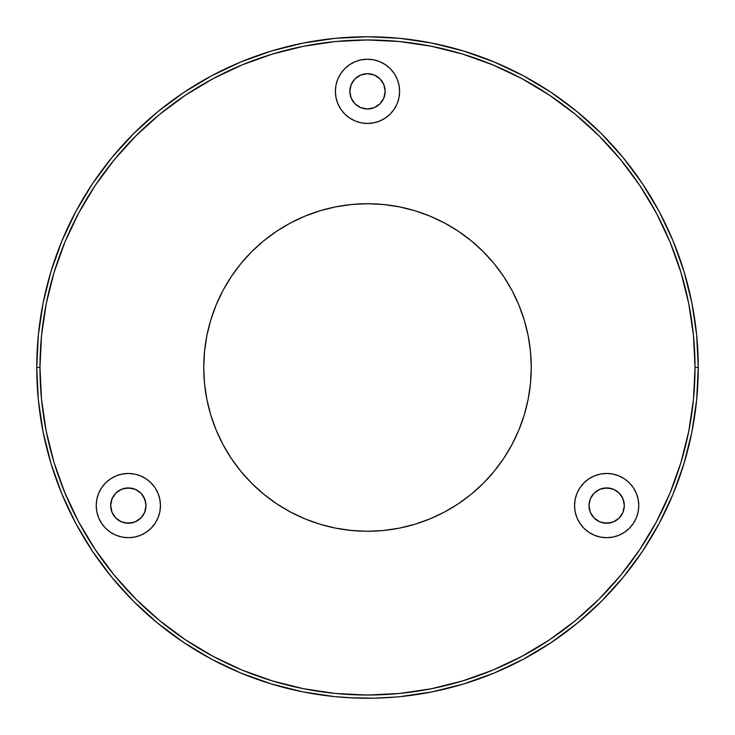 <?xml version="1.0" encoding="UTF-8"?>
<svg xmlns="http://www.w3.org/2000/svg" width="735" height="735" viewBox="0 0 735 735"><rect width="100%" height="100%" fill="white"/><g stroke="black" fill="none" stroke-linecap="round" stroke-linejoin="round"><path stroke-width="1.1" d="M399.923 696.661L432.024 691.892L463.509 684.009L494.076 673.076L523.412 659.194L551.259 642.509L577.324 623.17L601.377 601.377L623.17 577.324L642.509 551.259L659.194 523.412L673.076 494.076L684.009 463.509L691.892 432.024L696.661 399.923L698.25 367.5A330.75 330.75 0 0 1 367.5 698.25A330.75 330.75 0 0 1 36.75 367.5L38.339 335.077L43.108 302.976L50.991 271.491L61.924 240.924L75.806 211.588L92.491 183.741L111.83 157.676L133.623 133.623L157.676 111.83L183.741 92.491L211.588 75.806L240.924 61.924L271.491 50.991L302.976 43.108L335.077 38.339L367.5 36.75L399.923 38.339L432.024 43.108L463.509 50.991L494.076 61.924L523.412 75.806L551.259 92.491L577.324 111.83L601.377 133.623L623.17 157.676L642.509 183.741L659.194 211.588L673.076 240.924L684.009 271.491L691.892 302.976L696.661 335.077L698.25 367.5L695.034 367.5A327.534 327.534 0 0 1 367.5 695.034A327.534 327.534 0 0 1 39.966 367.5L41.537 399.601L46.259 431.399L54.068 462.581L64.891 492.845L78.636 521.905L95.164 549.468L114.311 575.284L135.892 599.108L159.715 620.689L185.532 639.836L213.095 656.364L242.155 670.109L272.419 680.932L303.601 688.741L335.399 693.463L367.5 695.034L399.601 693.463L431.399 688.741L462.581 680.932L492.845 670.109L521.905 656.364L549.468 639.836L575.284 620.689L599.108 599.108L620.689 575.284L639.836 549.468L656.364 521.905L670.109 492.845L680.932 462.581L688.741 431.399L693.463 399.601L695.034 367.5L693.463 335.399L688.741 303.601L680.932 272.419L670.109 242.155L656.364 213.095L639.836 185.532L620.689 159.715L599.108 135.892L575.284 114.311L549.468 95.164L521.905 78.636L492.845 64.891L462.581 54.068L431.399 46.259L399.601 41.537L367.5 39.966L335.399 41.537L303.601 46.259L272.419 54.068L242.155 64.891L213.095 78.636L185.532 95.164L159.715 114.311L135.892 135.892L114.311 159.715L95.164 185.532L78.636 213.095L64.891 242.155L54.068 272.419L46.259 303.601L41.537 335.399L39.966 367.5L36.75 367.5A330.75 330.75 0 0 1 367.5 36.75A330.75 330.75 0 0 1 698.25 367.5A330.75 330.75 0 0 1 367.5 698.25A330.75 330.75 0 0 1 36.75 367.5L39.966 367.5A327.534 327.534 0 0 1 367.5 39.966A327.534 327.534 0 0 1 695.034 367.5L698.25 367.5A330.75 330.75 0 0 0 367.5 36.75A330.75 330.75 0 0 0 36.75 367.5L38.339 399.923L43.108 432.024L50.991 463.509L61.924 494.076L75.806 523.412L92.491 551.259L111.83 577.324L133.623 601.377L157.676 623.17L183.741 642.509L211.588 659.194L240.924 673.076L271.491 684.009L302.976 691.892L334.517 696.605L349.162 697.745L373.922 698.186L396.22 697M334.517 696.605L354.867 698.011M362.116 531.184L347.995 530.1M357.44 530.964L359.544 531.074M352.534 530.587L354.849 530.78M340.948 529.099L340.939 529.099A163.767 163.767 0 0 1 290.334 511.946M345.266 529.751L344.173 529.595M343.061 529.439L349.75 530.303M160.45 505.579A32.11 32.11 0 0 1 128.34 537.689A32.11 32.11 0 0 1 96.23 505.579L96.845 499.313L98.674 493.295L101.641 487.737L105.629 482.877L110.498 478.88L116.047 475.912L122.074 474.084L128.34 473.469L134.606 474.084L140.624 475.912L146.182 478.88L151.042 482.877L155.039 487.737L158.007 493.295L159.835 499.313L160.45 505.579L159.835 511.845L158.007 517.872L155.039 523.421L151.042 528.29L146.182 532.278L140.624 535.245L134.606 537.074L128.34 537.689L122.074 537.074L116.047 535.245L110.498 532.278L105.629 528.29L101.641 523.421L98.674 517.872L96.845 511.845L96.23 505.579A32.11 32.11 0 0 1 128.34 473.469A32.11 32.11 0 0 1 160.45 505.579M145.999 505.579A17.658 17.658 0 0 1 128.34 523.237A17.658 17.658 0 0 1 110.673 505.579A17.658 17.658 0 0 1 128.34 487.921A17.658 17.658 0 0 1 145.999 505.579L144.657 498.817L140.826 493.093L135.093 489.262L128.34 487.921L121.578 489.262L115.845 493.093L112.023 498.817L110.673 505.579L112.023 512.341L115.845 518.065L121.578 521.896L128.34 523.237L135.093 521.896L140.826 518.065L144.657 512.341L145.999 505.579M638.77 505.579A32.11 32.11 0 0 1 606.66 537.689A32.11 32.11 0 0 1 574.549 505.579L575.165 499.313L576.993 493.295L579.961 487.737L583.957 482.877L588.818 478.88L594.376 475.912L600.394 474.084L606.66 473.469L612.926 474.084L618.953 475.912L624.502 478.88L629.371 482.877L633.359 487.737L636.326 493.295L638.155 499.313L638.77 505.579L638.155 511.845L636.326 517.872L633.359 523.421L629.371 528.29L624.502 532.278L618.953 535.245L612.926 537.074L606.66 537.689L600.394 537.074L594.376 535.245L588.818 532.278L583.957 528.29L579.961 523.421L576.993 517.872L575.165 511.845L574.549 505.579A32.11 32.11 0 0 1 606.66 473.469A32.11 32.11 0 0 1 638.77 505.579L638.155 499.313M624.327 505.579A17.658 17.658 0 0 1 606.66 523.237A17.658 17.658 0 0 1 589.001 505.579A17.658 17.658 0 0 1 606.66 487.921A17.658 17.658 0 0 1 624.327 505.579L622.977 498.817L619.155 493.093L613.422 489.262L606.66 487.921L599.907 489.262L594.174 493.093L590.343 498.817L589.001 505.579L590.343 512.341L594.174 518.065L599.907 521.896L606.66 523.237L613.422 521.896L619.155 518.065L622.977 512.341L624.327 505.579M399.61 91.342A32.11 32.11 0 0 1 367.5 123.452A32.11 32.11 0 0 1 335.39 91.342L336.005 85.076L337.834 79.049L340.801 73.5L344.798 68.631L349.658 64.643L355.207 61.676L361.234 59.847L367.5 59.232L373.766 59.847L379.793 61.676L385.342 64.643L390.202 68.631L394.199 73.5L397.166 79.049L398.995 85.076L399.61 91.342L398.995 97.608L397.166 103.626L394.199 109.184L390.202 114.044L385.342 118.041L379.793 121.009L373.766 122.837L367.5 123.452L361.234 122.837L355.207 121.009L349.658 118.041L344.798 114.044L340.801 109.184L337.834 103.626L336.005 97.608L335.39 91.342A32.11 32.11 0 0 1 367.5 59.232A32.11 32.11 0 0 1 399.61 91.342M385.158 91.342A17.658 17.658 0 0 1 367.5 109A17.658 17.658 0 0 1 349.842 91.342A17.658 17.658 0 0 1 367.5 73.675A17.658 17.658 0 0 1 385.158 91.342L383.817 84.58L379.986 78.847L374.262 75.025L367.5 73.675L360.738 75.025L355.014 78.847L351.183 84.58L349.842 91.342L351.183 98.095L355.014 103.828L360.738 107.659L367.5 109L374.262 107.659L379.986 103.828L383.817 98.095L385.158 91.342M223.082 444.73A163.767 163.767 0 0 0 290.27 511.918L276.516 503.668L263.608 494.095L251.701 483.299L240.905 471.392L231.332 458.484L223.072 444.703L216.2 430.168L210.78 415.036L206.875 399.454L204.523 383.551L203.733 367.5A163.767 163.767 0 0 1 367.5 203.733A163.767 163.767 0 0 1 531.267 367.5A163.767 163.767 0 0 1 367.5 531.267A163.767 163.767 0 0 1 203.733 367.5L204.523 351.449L206.875 335.546L210.78 319.964L216.2 304.832L223.072 290.297L231.332 276.516L240.905 263.608L251.701 251.701L263.608 240.905L276.516 231.332L290.297 223.072L304.832 216.2L319.964 210.78L335.546 206.875L351.449 204.523L367.5 203.733L383.551 204.523L399.454 206.875L415.036 210.78L430.168 216.2L444.703 223.072L458.484 231.332L471.392 240.905L483.299 251.701L494.095 263.608L503.668 276.516L511.928 290.297L518.8 304.832L524.22 319.964L528.125 335.546L530.477 351.449L531.267 367.5L530.477 383.551L528.125 399.454L524.22 415.036L518.8 430.168L511.928 444.703L503.668 458.484L494.095 471.392L483.299 483.299L471.392 494.095L458.484 503.668L444.703 511.928A163.767 163.767 0 0 0 511.918 444.73M203.733 367.61A163.767 163.767 0 0 0 223.054 444.666M367.61 531.267A163.767 163.767 0 0 0 372.801 531.184L382.558 530.578L367.5 531.267L351.449 530.477L335.546 528.125L319.964 524.22L304.832 518.8L290.297 511.928M385.259 530.303L394.576 529.016A163.767 163.767 0 0 0 444.666 511.946M511.946 444.666A163.767 163.767 0 0 0 531.267 367.61M352.451 530.578L362.199 531.184M444.703 511.928L430.168 518.8L415.036 524.22L399.454 528.125L383.551 530.477L367.5 531.267M518.8 304.832L517.835 302.554M494.095 263.608L483.299 251.701M304.832 216.2L302.554 217.165M263.608 240.905L251.701 251.701M216.2 430.168L217.165 432.446M240.905 471.392L251.701 483.299M430.168 518.8L432.446 517.835M471.392 494.095L483.299 483.299M394.199 109.184L390.202 114.044M385.342 64.643L390.202 68.631M350.182 94.787L351.183 98.095M352.818 101.154L355.014 103.828M379.986 103.828L382.182 101.154M383.817 98.095L384.818 94.787M384.818 87.897L383.817 84.58M382.182 81.53L379.986 78.847L374.262 75.025M360.738 75.025L355.014 78.847L352.818 81.53M351.183 84.58L350.182 87.897M633.359 523.421L629.371 528.29M618.953 535.245L612.926 537.074M579.961 523.421L576.993 517.872M579.961 487.737L583.957 482.877M594.376 475.912L600.394 474.084M589.341 509.024L590.343 512.341M596.848 520.261L599.907 521.896M603.214 522.907L610.105 522.907M621.351 515.391L622.977 512.341M616.472 490.897L613.422 489.262M610.105 488.261L603.214 488.261M599.907 489.262L596.848 490.897M590.343 498.817L589.341 502.134M155.039 523.421L151.042 528.29M140.624 535.245L134.606 537.074M96.845 511.845L96.23 505.579M101.641 487.737L105.629 482.877M116.047 475.912L122.074 474.084M155.039 487.737L158.007 493.295M112.023 512.341L113.649 515.391M124.895 522.907L131.785 522.907M135.093 521.896L138.152 520.261M144.657 512.341L145.659 509.024M145.659 502.134L143.022 495.767M138.152 490.897L135.093 489.262M131.785 488.261L124.895 488.261M121.578 489.262L118.528 490.897M387.014 530.1L382.531 530.578M394.576 529.016L392.518 529.347M394.971 697.111L385.425 697.763M397.966 696.844L392.352 697.313"/></g></svg>
